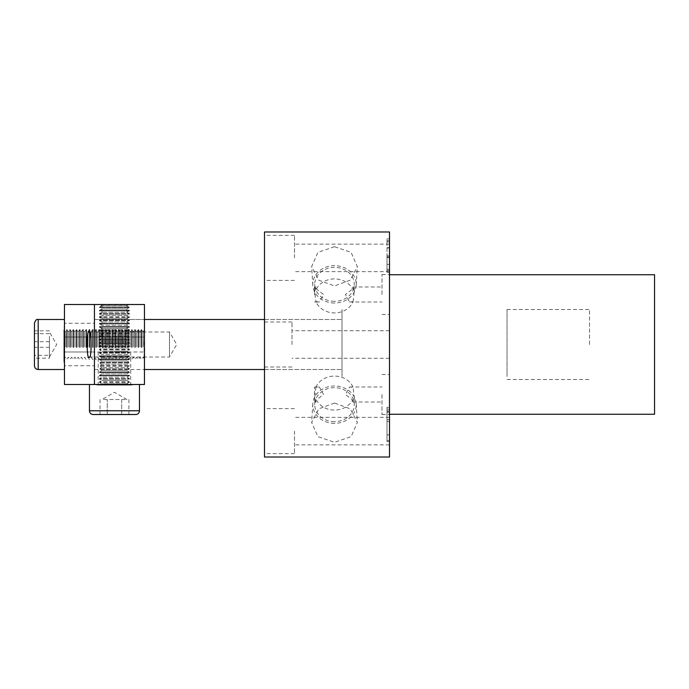 <?xml version="1.0" encoding="UTF-8"?>
<svg xmlns="http://www.w3.org/2000/svg" width="689" height="689" viewBox="0 0 689 689"><rect width="100%" height="100%" fill="white"/><g stroke="black" fill="none" stroke-linecap="round" stroke-linejoin="round"><path stroke-width="0.52" stroke-dasharray="3.44 2.58" d="M589.543 344.5L589.543 309.49L589.543 344.5M342.002 344.5L342.002 309.49L342.002 344.5M264.49 344.5L264.49 231.978L389.509 231.978L389.509 457.022L264.49 457.022L264.49 344.5M264.49 257.884L264.49 235.38L264.49 257.884M294.496 257.884L294.496 235.38L294.496 257.884M389.509 257.884L389.509 244.13L389.509 257.884M264.49 431.116L264.49 453.62L264.49 431.116M294.496 431.116L294.496 453.62L294.496 431.116M389.509 431.116L389.509 417.362L389.509 431.116M389.509 394.504L389.509 414.511L389.509 394.504M382.007 394.504L382.007 414.511L382.007 394.504M352.57 399.939L352.932 402.006L354.249 397.751L353.095 387.364L349.607 387.003L345.422 394.504L352.57 399.939A19.757 16.992 180 0 1 334.501 410.084A19.757 16.992 180 0 1 316.423 399.939L323.572 394.504L319.386 387.003L315.898 387.364L314.744 397.751L316.07 402.006L316.423 399.939M314.494 394.504L314.494 387.003L314.494 394.504M389.509 294.496L389.509 274.489L389.509 294.496M382.007 294.496L382.007 274.489L382.007 294.496M353.095 301.636L354.249 291.249L352.932 286.994L352.57 289.061L345.422 294.496L349.607 301.997L353.095 301.636A19.757 16.992 0 0 1 334.501 312.909A19.757 16.992 0 0 1 315.898 301.636L319.386 301.997L323.572 294.496L316.423 289.061L316.07 286.994L314.744 291.249L315.898 301.636M314.494 294.496L314.494 286.994L314.494 294.496M316.423 289.061A19.757 16.992 0 0 1 334.501 278.916A19.757 16.992 0 0 1 352.57 289.061M334.501 301.334A19.757 16.992 0 0 1 314.744 284.342A19.757 16.992 0 0 1 334.501 267.349A19.757 16.992 0 0 1 354.249 284.342A19.757 16.992 0 0 1 334.501 301.334M334.501 246.705L317.922 252.355L311.661 266.514L318.766 280.173L334.501 285.969L350.236 280.173L357.341 266.514L351.071 252.355L334.501 246.705M334.501 303.022A21.712 18.681 0 0 1 312.815 285.324A21.712 18.681 0 0 1 334.501 265.661A21.712 18.681 0 0 1 356.187 285.324A21.712 18.681 0 0 1 334.501 303.022M315.898 387.364A19.757 16.992 180 0 1 334.501 376.091A19.757 16.992 180 0 1 353.095 387.364M334.501 421.651A19.757 16.992 180 0 1 314.744 404.658A19.757 16.992 180 0 1 334.501 387.666A19.757 16.992 180 0 1 354.249 404.658A19.757 16.992 180 0 1 334.501 421.651M334.501 403.031L318.766 408.827L311.661 422.486L317.922 436.637L334.501 442.295L351.089 436.628L357.341 422.486L350.236 408.827L334.501 403.031M334.501 423.339A21.712 18.681 180 0 1 312.815 403.676A21.712 18.681 180 0 1 334.501 385.978A21.712 18.681 180 0 1 356.187 403.676A21.712 18.681 180 0 1 334.501 423.339M291.99 344.5L291.99 321.996L291.99 344.5M654.55 414.261L654.55 274.739M387.003 410.902L387.003 441.58L387.003 409.137L387.003 419.644L387.003 409.137L389.509 409.137L389.509 441.58L389.509 407.311L389.509 409.137L387.003 409.137L389.509 409.137L387.003 409.137L387.003 407.311L389.509 407.311L387.003 407.311L387.003 409.137L389.509 409.137L387.003 409.137L387.003 410.902L389.509 410.902M389.509 247.652L389.509 272.258L389.509 247.652L387.003 247.652L387.003 238.902L389.509 238.902L387.003 238.902L387.003 240.728L389.509 240.728L389.509 255.808L389.509 240.728L387.003 240.728L387.003 241.813L389.509 241.813L387.003 241.813L387.003 269.347L389.509 269.347M387.003 411.247L389.509 411.247M387.003 419.644L389.509 419.644L387.003 419.644M387.003 412.461L389.509 412.461M387.003 440.512L389.509 440.512M387.003 441.58L389.509 441.58M387.003 410.945L389.509 410.945M387.003 409.137L387.003 407.311L389.509 407.311L387.003 407.311L387.003 409.137L389.509 409.137L387.003 409.137M387.003 421.47L387.003 434.905L387.003 421.47L389.509 421.47L389.509 434.905L389.509 421.47L387.003 421.47M387.003 434.905L389.509 434.905M387.003 269.347L387.003 270.433L389.509 270.433L389.509 257.634L389.509 270.433L387.003 270.433L387.003 272.258L389.509 272.258L387.003 272.258L387.003 264.343L389.509 264.343M387.003 264.343L387.003 256.911L389.509 256.911M387.003 256.911L387.003 247.652M387.003 257.634L387.003 270.433L387.003 257.634L389.509 257.634L387.003 257.634M387.003 241.813L387.003 255.808L387.003 241.813M387.003 240.728L389.509 240.728L387.003 240.728M387.003 255.808L389.509 255.808L387.003 255.808M387.003 247.988L389.509 247.988M387.003 264.43L389.509 264.43M387.003 269.321L389.509 269.321M387.003 270.433L389.509 270.433L387.003 270.433M507.026 376.504L507.026 309.49L507.026 376.504M342.002 376.504L342.002 309.49L342.002 376.504M94.462 355.929L94.462 331.995L94.462 355.929M169.468 355.929L169.468 331.995L169.468 355.929M94.462 321.642L94.462 369.502L94.462 321.642M342.002 367.358L342.002 319.498L342.002 367.358M89.148 331.995L144.466 331.995L144.466 357.005L144.466 331.995M89.148 357.005L144.466 357.005M114.46 304.495L126.965 304.495L114.46 304.495M114.46 336.999L126.965 336.999L114.46 336.999M114.46 384.505L130.712 384.505L114.46 384.505M114.46 352.001L130.712 352.001L114.46 352.001M64.456 352.001L94.462 352.001L94.462 365.756L64.456 365.756L64.456 352.001L144.466 352.001L94.462 352.001L94.462 369.502L144.466 369.502L144.466 352.001L144.466 384.505L64.456 384.505L64.456 352.001M94.462 323.244L94.462 336.999L94.462 319.498L144.466 319.498L144.466 336.999L64.456 336.999L144.466 336.999L144.466 304.495L64.456 304.495L64.456 336.999L64.456 323.244L94.462 323.244L94.462 365.756M64.456 323.244L64.456 365.756M144.466 319.498L144.466 369.502L94.462 369.502L94.462 319.498L144.466 319.498M89.458 384.505L139.471 384.505L89.458 384.505M125.286 399.508L114.46 399.508L125.286 399.508M103.634 399.508L114.46 399.508L103.634 399.508M126.965 399.508L114.46 392.291L101.963 399.508M132.176 384.505L96.753 384.505L132.176 384.505L132.176 385.082L96.753 385.082L132.176 385.082M96.753 384.505L96.753 385.082M99.457 385.082L101.808 383.73L127.12 383.73L101.808 383.73L99.457 382.378L129.463 382.378L99.457 382.378L99.457 381.835L129.463 381.835L99.457 381.835L101.808 380.483L99.457 379.131L129.463 379.131L99.457 379.131L99.457 378.588L129.463 378.588L99.457 378.588L101.808 377.236L99.457 375.875L129.463 375.875L99.457 375.875L99.457 375.341L129.463 375.341L99.457 375.341L101.808 373.981L99.457 372.628L129.463 372.628L99.457 372.628L99.457 372.086L129.463 372.086L99.457 372.086L101.808 370.734L99.457 369.382L129.463 369.382L99.457 369.382L99.457 368.839L129.463 368.839L99.457 368.839L101.808 367.487L99.457 366.135L129.463 366.135L99.457 366.135L99.457 365.592L129.463 365.592L99.457 365.592L101.808 364.231L99.457 362.879L129.463 362.879L99.457 362.879L99.457 362.336L129.463 362.336L99.457 362.336L101.808 360.984L99.457 359.632L129.463 359.632L99.457 359.632L99.457 359.09L129.463 359.09L99.457 359.09L101.808 357.737L99.457 356.385L129.463 356.385L99.457 356.385L99.457 355.843L129.463 355.843L99.457 355.843L101.808 354.49L99.457 353.13L129.463 353.13L99.457 353.13L99.457 352.587L129.463 352.587L99.457 352.587L101.808 351.235L99.457 349.883L129.463 349.883L99.457 349.883L99.457 349.34L129.463 349.34L99.457 349.34L101.808 347.988L99.457 346.636L129.463 346.636L99.457 346.636L99.457 346.093L129.463 346.093L99.457 346.093L101.808 344.741L99.457 343.38L129.463 343.38L99.457 343.38L99.457 342.846L129.463 342.846L99.457 342.846L101.808 341.486L99.457 340.133L129.463 340.133L99.457 340.133L99.457 339.591L129.463 339.591L99.457 339.591L101.808 338.239L99.457 336.887L129.463 336.887L99.457 336.887L99.457 336.344L129.463 336.344L99.457 336.344L101.808 334.992L99.457 333.64L129.463 333.64L99.457 333.64L99.457 333.097L129.463 333.097L99.457 333.097L101.808 331.736L99.457 330.384L129.463 330.384L99.457 330.384L99.457 329.842L129.463 329.842L99.457 329.842L101.808 328.489L99.457 327.137L129.463 327.137L99.457 327.137L99.457 326.595L129.463 326.595L99.457 326.595L101.808 325.242L99.457 323.89L129.463 323.89L99.457 323.89L99.457 323.348L129.463 323.348L99.457 323.348L101.808 321.996L99.457 320.635L129.463 320.635L99.457 320.635L99.457 320.092L129.463 320.092L99.457 320.092L101.808 318.74L99.457 317.388L129.463 317.388L99.457 317.388L99.457 316.845L129.463 316.845L99.457 316.845L101.808 315.493L99.457 314.141L129.463 314.141L99.457 314.141L99.457 313.598L129.463 313.598L99.457 313.598L101.808 312.246L99.457 310.885L129.463 310.885L99.457 310.885L99.457 310.351L129.463 310.351L99.457 310.351L101.808 308.991L99.457 307.638L129.463 307.638L99.457 307.638L99.457 307.096L129.463 307.096L99.457 307.096L101.808 305.744L100.318 304.882L128.61 304.882L100.715 304.495L128.214 304.495L128.61 304.882L127.12 305.744L101.808 305.744L127.12 305.744L129.463 307.096L127.12 308.991L101.808 308.991L127.12 308.991L129.463 310.351L127.12 312.246L101.808 312.246L127.12 312.246L129.463 313.598L127.12 315.493L101.808 315.493L127.12 315.493L129.463 316.845L127.12 318.74L101.808 318.74L127.12 318.74L129.463 320.092L127.12 321.996L101.808 321.996L127.12 321.996L129.463 323.348L127.12 325.242L101.808 325.242L127.12 325.242L129.463 326.595L127.12 328.489L101.808 328.489L127.12 328.489L129.463 329.842L127.12 331.736L101.808 331.736L127.12 331.736L129.463 333.097L127.12 334.992L101.808 334.992L127.12 334.992L129.463 336.344L127.12 338.239L101.808 338.239L127.12 338.239L129.463 339.591L127.12 341.486L101.808 341.486L127.12 341.486L129.463 342.846L127.12 344.741L101.808 344.741L127.12 344.741L129.463 346.093L127.12 347.988L101.808 347.988L127.12 347.988L129.463 349.34L127.12 351.235L101.808 351.235L127.12 351.235L129.463 352.587L127.12 354.49L101.808 354.49L127.12 354.49L129.463 355.843L127.12 357.737L101.808 357.737L127.12 357.737L129.463 359.09L127.12 360.984L101.808 360.984L127.12 360.984L129.463 362.336L127.12 364.231L101.808 364.231L127.12 364.231L129.463 365.592L127.12 367.487L101.808 367.487L127.12 367.487L129.463 368.839L127.12 370.734L101.808 370.734L127.12 370.734L129.463 372.086L127.12 373.981L101.808 373.981L127.12 373.981L129.463 375.341L127.12 377.236L101.808 377.236L127.12 377.236L129.463 378.588L127.12 380.483L101.808 380.483L127.12 380.483L129.463 381.835L127.12 383.73L129.463 385.082L99.457 385.082L129.463 385.082M128.214 304.495L100.715 304.495M121.677 399.508L121.677 414.511L128.903 414.511L121.677 414.511L121.677 399.508M100.026 399.508L100.026 414.511L107.243 414.511L107.243 399.508L107.243 414.511L121.677 414.511M128.903 399.508L128.903 414.511M107.243 414.511L100.026 414.511M93.213 414.511L135.716 414.511M64.456 339.617L64.456 369.502L64.456 339.617M34.45 323.244L34.45 365.756M49.453 340.487L49.453 358.168L49.453 340.487M49.453 336.258L49.453 348.513L49.453 336.258M63.879 341.038L63.879 362.207L63.879 341.038M64.456 341.038L64.456 362.207L64.456 341.038M65.231 346.972L65.231 331.84L65.231 346.972M66.583 347.428L66.583 329.497L66.583 347.428M63.879 347.428L63.879 329.497L63.879 347.428M68.478 346.972L68.478 331.84L68.478 346.972M69.83 347.428L69.83 329.497L69.83 347.428M67.126 347.428L67.126 329.497L67.126 347.428M71.725 346.972L71.725 331.84L71.725 346.972M73.086 347.428L73.086 329.497L73.086 347.428M70.373 347.428L70.373 329.497L70.373 347.428M74.98 346.972L74.98 331.84L74.98 346.972M76.333 347.428L76.333 329.497L76.333 347.428M73.62 347.428L73.62 329.497L73.62 347.428M78.227 346.972L78.227 331.84L78.227 346.972M79.579 347.428L79.579 329.497L79.579 347.428M76.875 347.428L76.875 329.497L76.875 347.428M81.474 346.972L81.474 331.84L81.474 346.972M82.826 347.428L82.826 329.497L82.826 347.428M80.122 347.428L80.122 329.497L80.122 347.428M84.73 346.972L84.73 331.84L84.73 346.972M86.082 347.428L86.082 329.497L86.082 347.428M83.369 347.428L83.369 329.497L83.369 347.428M87.977 346.972L87.977 331.84L87.977 346.972M89.329 347.428L89.329 329.497L89.329 347.428M86.625 347.428L86.625 329.497L86.625 347.428M91.224 346.972L91.224 331.84L91.224 346.972M92.576 347.428L92.576 329.497L92.576 347.428M89.871 347.428L89.871 329.497L89.871 347.428M94.471 346.972L94.471 331.84L94.471 346.972M95.831 347.428L95.831 329.497L95.831 347.428M93.118 347.428L93.118 329.497L93.118 347.428M97.726 346.972L97.726 331.84L97.726 346.972M99.078 347.428L99.078 329.497L99.078 347.428M96.374 347.428L96.374 329.497L96.374 347.428M100.973 346.972L100.973 331.84L100.973 346.972M102.325 347.428L102.325 329.497L102.325 347.428M99.621 347.428L99.621 329.497L99.621 347.428M104.22 346.972L104.22 331.84L104.22 346.972M105.581 347.428L105.581 329.497L105.581 347.428M102.868 347.428L102.868 329.497L102.868 347.428M107.475 346.972L107.475 331.84L107.475 346.972M108.828 347.428L108.828 329.497L108.828 347.428M106.115 347.428L106.115 329.497L106.115 347.428M110.722 346.972L110.722 331.84L110.722 346.972M112.074 347.428L112.074 329.497L112.074 347.428M109.37 347.428L109.37 329.497L109.37 347.428M113.969 346.972L113.969 331.84L113.969 346.972M115.33 347.428L115.33 329.497L115.33 347.428M112.617 347.428L112.617 329.497L112.617 347.428M117.225 346.972L117.225 331.84L117.225 346.972M118.577 347.428L118.577 329.497L118.577 347.428M115.864 347.428L115.864 329.497L115.864 347.428M120.472 346.972L120.472 331.84L120.472 346.972M121.824 347.428L121.824 329.497L121.824 347.428M119.119 347.428L119.119 329.497L119.119 347.428M123.719 346.972L123.719 331.84L123.719 346.972M125.071 347.428L125.071 329.497L125.071 347.428M122.366 347.428L122.366 329.497L122.366 347.428M126.974 346.972L126.974 331.84L126.974 346.972M128.326 347.428L128.326 329.497L128.326 347.428M125.613 347.428L125.613 329.497L125.613 347.428M130.221 346.972L130.221 331.84L130.221 346.972M131.573 347.428L131.573 329.497L131.573 347.428M128.869 347.428L128.869 329.497L128.869 347.428M133.468 346.972L133.468 331.84L133.468 346.972M134.82 347.428L134.82 329.497L134.82 347.428M132.116 347.428L132.116 329.497L132.116 347.428M136.715 346.972L136.715 331.84L136.715 346.972M138.076 347.428L138.076 329.497L138.076 347.428M135.363 347.428L135.363 329.497L135.363 347.428M141.865 347.428L141.865 329.497L141.865 347.428M141.323 347.428L141.323 329.497L141.323 347.428M143.217 346.972L143.217 331.84L143.217 346.972M144.079 341.735L144.079 358.642L144.079 341.735M144.466 341.813L144.466 358.254L144.466 341.813M139.97 346.972L139.97 331.84L139.97 346.972M138.618 347.428L138.618 329.497L138.618 347.428M49.453 355.352L49.453 348.513L49.453 356.764L49.453 355.352L34.45 355.352L34.45 358.168L49.453 358.168M49.453 333.648L34.45 333.648L34.45 330.832L34.45 355.352M49.453 330.832L34.45 330.832M49.453 347.316L34.45 347.316M49.453 341.684L34.45 341.684M139.471 410.765L89.458 410.765M38.196 369.502L38.196 319.498M507.026 309.49L589.543 309.49M264.49 319.498L342.002 319.498L264.49 319.498M294.496 235.38L264.49 235.38M389.509 244.13L294.496 244.13M294.496 408.611L264.49 408.611M389.509 417.362L294.496 417.362M382.007 374.506L389.509 374.506M349.607 387.003L382.007 387.003M314.494 387.003L319.386 387.003M382.007 274.489L389.509 274.489M352.932 286.994L382.007 286.994M314.494 286.994L316.07 286.994M314.744 291.249L314.744 284.342M312.815 285.324L311.661 266.514M314.744 397.751L314.744 404.658M312.815 403.676L311.661 422.486M291.99 321.996L264.49 321.996M389.509 330.746L291.99 330.746M389.509 358.254L291.99 358.254M291.99 367.004L264.49 367.004M356.187 403.676L357.341 422.486M354.249 397.751L354.249 404.658M356.187 285.324L357.341 266.514M354.249 291.249L354.249 284.342M314.494 301.997L319.386 301.997M349.607 301.997L382.007 301.997M382.007 314.494L389.509 314.494M314.494 402.006L316.07 402.006M352.932 402.006L382.007 402.006M382.007 414.511L389.509 414.511M389.509 444.87L294.496 444.87M294.496 453.62L264.49 453.62M389.509 271.638L294.496 271.638M294.496 280.389L264.49 280.389M264.49 369.502L342.002 369.502L264.49 369.502M507.026 379.51L589.543 379.51M94.462 331.995L169.468 331.995L176.694 344.5L169.468 357.005L94.462 357.005M126.965 336.999L126.965 304.495M130.712 352.001L130.712 384.505M98.208 352.001L98.208 384.505M101.963 336.999L101.963 304.495M49.453 357.005L56.67 344.5L49.453 331.995M64.456 326.793L63.879 326.793M63.879 359.503L65.231 357.16L66.583 359.503L68.478 357.16L69.83 359.503L71.725 357.16L73.086 359.503L74.98 357.16L76.333 359.503L78.227 357.16L79.579 359.503L81.474 357.16L82.826 359.503L84.73 357.16L86.082 359.503L87.977 357.16L89.329 359.503L91.224 357.16L92.576 359.503L94.471 357.16L95.831 359.503L97.726 357.16L99.078 359.503L100.973 357.16L102.325 359.503L104.22 357.16L105.581 359.503L107.475 357.16L108.828 359.503L110.722 357.16L112.074 359.503L113.969 357.16L115.33 359.503L117.225 357.16L118.577 359.503L120.472 357.16L121.824 359.503L123.719 357.16L125.071 359.503L126.974 357.16L128.326 359.503L130.221 357.16L131.573 359.503L133.468 357.16L134.82 359.503L136.715 357.16L138.076 359.503L139.97 357.16L141.323 359.503L143.217 357.16L144.079 358.642L144.466 358.254M144.466 330.746L144.079 330.358L143.217 331.84L141.323 329.497L139.97 331.84L138.076 329.497L136.715 331.84L134.82 329.497L133.468 331.84L131.573 329.497L130.221 331.84L128.326 329.497L126.974 331.84L125.071 329.497L123.719 331.84L121.824 329.497L120.472 331.84L118.577 329.497L117.225 331.84L115.33 329.497L113.969 331.84L112.074 329.497L110.722 331.84L108.828 329.497L107.475 331.84L105.581 329.497L104.22 331.84L102.325 329.497L100.973 331.84L99.078 329.497L97.726 331.84L95.831 329.497L94.471 331.84L92.576 329.497L91.224 331.84L89.329 329.497L87.977 331.84L86.082 329.497L84.73 331.84L82.826 329.497L81.474 331.84L79.579 329.497L78.227 331.84L76.333 329.497L74.98 331.84L73.086 329.497L71.725 331.84L69.83 329.497L68.478 331.84L66.583 329.497L65.231 331.84L63.879 329.497M64.456 362.207L63.879 362.207"/><path stroke-width="1.03" d="M389.509 274.739L654.55 274.739L654.55 414.261L389.509 414.261M389.509 457.022L389.509 231.978L264.49 231.978L264.49 457.022L389.509 457.022M89.148 357.005C86.53 361.449 86.53 327.551 89.148 331.995C91.766 327.551 91.766 361.449 89.148 357.005M94.436 384.505L64.456 384.505L64.456 304.495L144.466 304.495L144.466 384.505L94.436 384.505L94.436 304.495M89.458 384.505L89.458 410.765L139.471 410.765L139.471 384.505M139.471 410.765A3.746 3.746 0 0 1 135.716 414.511L93.213 414.511A3.746 3.746 0 0 1 89.458 410.765M121.677 414.511L107.243 414.511M34.45 365.756L34.45 323.244C35.415 320.187 36.663 318.938 38.196 319.498L38.196 369.502C35.923 369.278 34.674 368.029 34.45 365.756M34.45 358.168L34.45 333.648M144.466 319.498L264.49 319.498M144.466 369.502L264.49 369.502M64.456 369.502L38.196 369.502M64.456 319.498L38.196 319.498"/></g></svg>
